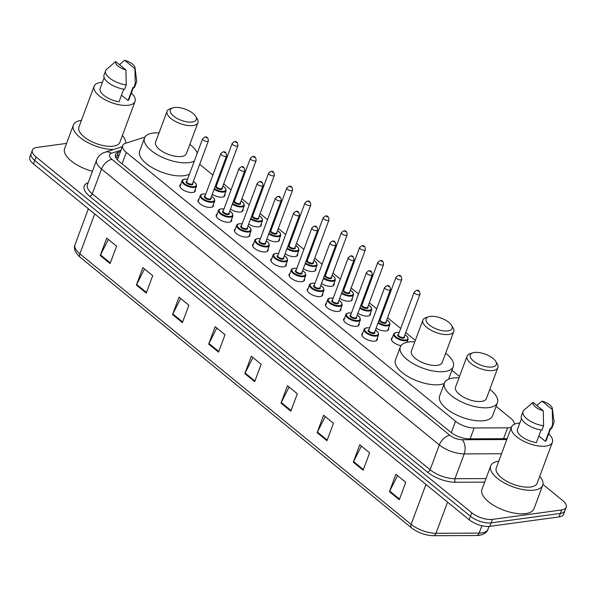 <?xml version="1.0" encoding="UTF-8"?>
<svg xmlns="http://www.w3.org/2000/svg" width="596" height="596" viewBox="0 0 596 596"><rect width="100%" height="100%" fill="white"/><g stroke="black" fill="none" stroke-linecap="round" stroke-linejoin="round"><path stroke-width="0.89" d="M377.238 338.379A8.217 3.516 -159.6 0 1 377.29 339.705A8.217 3.516 -159.6 0 1 374.847 341.135A8.217 3.516 -159.6 0 1 365.884 339.005A8.217 3.516 -159.6 0 1 361.884 333.976A8.217 3.516 -159.6 0 1 362.785 333.008M359.03 323.516A8.217 3.516 -159.6 0 1 359.083 324.842A8.217 3.516 -159.6 0 1 356.639 326.265A8.217 3.516 -159.6 0 1 347.677 324.135A8.217 3.516 -159.6 0 1 343.676 319.106A8.217 3.516 -159.6 0 1 344.585 318.145M340.823 308.646A8.217 3.516 -159.6 0 1 340.882 309.972A8.217 3.516 -159.6 0 1 338.431 311.403A8.217 3.516 -159.6 0 1 329.476 309.264A8.217 3.516 -159.6 0 1 325.468 304.243A8.217 3.516 -159.6 0 1 326.377 303.275M322.622 293.776A8.217 3.516 -159.6 0 1 322.674 295.102A8.217 3.516 -159.6 0 1 320.231 296.532A8.217 3.516 -159.6 0 1 311.268 294.402A8.217 3.516 -159.6 0 1 307.268 289.373A8.217 3.516 -159.6 0 1 308.169 288.404M304.414 278.913A8.217 3.516 -159.6 0 1 304.467 280.239A8.217 3.516 -159.6 0 1 302.023 281.662A8.217 3.516 -159.6 0 1 293.061 279.531A8.217 3.516 -159.6 0 1 289.06 274.503A8.217 3.516 -159.6 0 1 289.969 273.542M286.207 264.043A8.217 3.516 -159.6 0 1 286.266 265.369A8.217 3.516 -159.6 0 1 283.815 266.799A8.217 3.516 -159.6 0 1 274.86 264.661A8.217 3.516 -159.6 0 1 270.852 259.64A8.217 3.516 -159.6 0 1 271.761 258.671M268.006 249.18A8.217 3.516 -159.6 0 1 268.058 250.499A8.217 3.516 -159.6 0 1 265.615 251.929A8.217 3.516 -159.6 0 1 256.652 249.799A8.217 3.516 -159.6 0 1 252.652 244.77A8.217 3.516 -159.6 0 1 253.553 243.801M249.799 234.31A8.217 3.516 -159.6 0 1 249.851 235.636A8.217 3.516 -159.6 0 1 247.407 237.059A8.217 3.516 -159.6 0 1 238.445 234.928A8.217 3.516 -159.6 0 1 234.444 229.9A8.217 3.516 -159.6 0 1 235.353 228.939M231.591 219.44A8.217 3.516 -159.6 0 1 231.65 220.766A8.217 3.516 -159.6 0 1 229.199 222.196A8.217 3.516 -159.6 0 1 220.244 220.058A8.217 3.516 -159.6 0 1 216.236 215.037A8.217 3.516 -159.6 0 1 217.145 214.068M213.39 204.577A8.217 3.516 -159.6 0 1 213.442 205.896A8.217 3.516 -159.6 0 1 210.999 207.326A8.217 3.516 -159.6 0 1 202.037 205.195A8.217 3.516 -159.6 0 1 198.036 200.167A8.217 3.516 -159.6 0 1 198.937 199.198M195.183 189.707A8.217 3.516 -159.6 0 1 195.242 191.033A8.217 3.516 -159.6 0 1 192.791 192.456A8.217 3.516 -159.6 0 1 183.829 190.325A8.217 3.516 -159.6 0 1 179.828 185.296A8.217 3.516 -159.6 0 1 180.737 184.335M388.599 328.158A8.217 3.516 -159.6 0 1 388.652 329.484A8.217 3.516 -159.6 0 1 386.201 330.914A8.217 3.516 -159.6 0 1 376.128 328.098M370.392 313.295A8.217 3.516 -159.6 0 1 370.444 314.613A8.217 3.516 -159.6 0 1 368 316.044A8.217 3.516 -159.6 0 1 357.92 313.235M352.184 298.425A8.217 3.516 -159.6 0 1 352.243 299.751A8.217 3.516 -159.6 0 1 349.792 301.174A8.217 3.516 -159.6 0 1 339.713 298.365M333.983 283.554A8.217 3.516 -159.6 0 1 334.036 284.881A8.217 3.516 -159.6 0 1 331.592 286.311A8.217 3.516 -159.6 0 1 321.512 283.495M401.011 345.635A8.217 3.516 -159.6 0 1 391.445 338.617A8.217 3.516 -159.6 0 1 392.354 337.656M315.776 268.692A8.217 3.516 -159.6 0 1 315.828 270.01A8.217 3.516 -159.6 0 1 313.384 271.441A8.217 3.516 -159.6 0 1 303.304 268.632M297.568 253.821A8.217 3.516 -159.6 0 1 297.627 255.148A8.217 3.516 -159.6 0 1 295.176 256.578A8.217 3.516 -159.6 0 1 285.097 253.762M279.368 238.951A8.217 3.516 -159.6 0 1 279.42 240.277A8.217 3.516 -159.6 0 1 276.976 241.708A8.217 3.516 -159.6 0 1 266.896 238.892M261.16 224.089A8.217 3.516 -159.6 0 1 261.212 225.407A8.217 3.516 -159.6 0 1 258.768 226.838A8.217 3.516 -159.6 0 1 248.688 224.029M242.952 209.218A8.217 3.516 -159.6 0 1 243.012 210.544A8.217 3.516 -159.6 0 1 240.56 211.975A8.217 3.516 -159.6 0 1 230.481 209.159M224.752 194.348A8.217 3.516 -159.6 0 1 224.804 195.674A8.217 3.516 -159.6 0 1 222.36 197.105A8.217 3.516 -159.6 0 1 212.28 194.289M144.984 137.08L125.54 143.278A15.414 6.586 20.4 0 0 122.679 145.58A15.414 6.586 20.4 0 0 126.322 152.427L455.515 421.26A15.414 6.586 20.4 0 0 474.155 427.973L507.606 427.831A15.414 6.586 20.4 0 0 509.632 427.697A15.414 6.586 20.4 0 0 511.361 427.317M122.679 145.58L117.539 159.609A15.414 12.233 72.3 0 0 117.039 159.437M514.4 424.218A15.414 6.586 20.4 0 0 510.586 418.176L496.095 406.338M459.516 376.463L451.932 370.272M415.352 340.398L405.757 332.568M400.713 328.448L387.556 317.698M382.505 313.578L381.753 312.96M376.709 308.84L369.349 302.828M364.305 298.708L363.553 298.097M358.501 293.977L351.141 287.965M346.097 283.845L345.345 283.227M340.301 279.107L332.94 273.095M327.889 268.975L327.137 268.356M322.093 264.237L314.733 258.224M309.689 254.105L308.937 253.494M303.885 249.374L296.525 243.362M291.481 239.242L290.729 238.624M285.685 234.504L278.325 228.492M273.273 224.372L272.521 223.761M267.477 219.633L260.117 213.621M255.073 209.501L254.321 208.891M249.27 204.771L241.909 198.759M236.865 194.639L236.113 194.02M231.069 189.9L223.709 183.888M218.657 179.769L217.905 179.158M212.861 175.03L199.705 164.287M542.949 484.414L562.557 500.424A15.414 6.586 -159.6 0 1 566.2 507.27A15.414 6.586 -159.6 0 1 561.611 509.952L492.438 519.377A15.414 6.586 -159.6 0 1 471.771 512.798L36.028 156.942A15.414 6.586 -159.6 0 1 32.393 150.103A15.414 6.586 -159.6 0 1 36.982 147.421L66.558 143.39M566.2 507.27L563.607 514.236A15.414 6.586 -159.6 0 1 559.018 516.918L489.852 526.342L491.141 522.863A15.414 6.586 -159.6 0 1 470.475 516.285L34.732 160.428A15.414 6.586 -159.6 0 1 31.096 153.582A15.414 6.586 -159.6 0 0 34.732 160.428L470.475 516.285A15.414 6.586 -159.6 0 0 491.141 522.863L560.315 513.432L491.141 522.863L492.438 519.377M564.904 510.757A15.414 6.586 -159.6 0 1 560.315 513.432A15.414 6.586 -159.6 0 0 564.904 510.757M120.459 151.563L118.299 152.248A15.414 6.586 20.4 0 0 115.43 154.55A15.414 6.586 20.4 0 0 119.073 161.397L450.591 432.137A15.414 6.586 20.4 0 0 469.231 438.85L507.136 438.686M115.371 156.51A15.414 6.586 -159.6 0 1 117.002 155.735L119.163 155.042M489.852 526.342A15.414 6.586 -159.6 0 1 469.186 519.772L33.443 163.915A15.414 6.586 -159.6 0 1 29.8 157.068L32.393 150.103M172.542 314.569L179.016 297.158L188.872 305.204L182.398 322.622L172.542 314.569A4.112 2.317 129.2 0 1 172.81 313.958L182.637 321.982M136.395 285.052L142.869 267.634L152.725 275.687L146.251 293.098L136.395 285.052A4.112 2.317 129.2 0 1 136.663 284.441L146.489 292.465M100.24 255.528L106.721 238.117L116.578 246.163L110.104 263.581L100.24 255.528A4.112 2.317 129.2 0 1 100.515 254.917L110.342 262.94M280.984 403.134L287.458 385.716L297.315 393.77L290.841 411.18L280.984 403.134A4.112 2.317 129.2 0 1 281.252 402.523L291.079 410.547M317.132 432.651L323.606 415.241L333.462 423.287L326.988 440.705L317.132 432.651A4.112 2.317 129.2 0 1 317.4 432.04L327.226 440.064M353.279 462.176L359.753 444.758L369.609 452.811L363.135 470.222L353.279 462.176A4.112 2.317 129.2 0 1 353.547 461.565L363.374 469.588M389.426 491.693L395.9 474.274L405.757 482.328L399.283 499.746L389.426 491.693A4.112 2.317 129.2 0 1 389.695 491.082L399.521 499.105M208.689 344.093L215.163 326.675L225.02 334.728L218.546 352.139L208.689 344.093A4.112 2.317 129.2 0 1 208.958 343.482L218.784 351.506M244.837 373.61L251.311 356.199L261.167 364.245L254.693 381.663L244.837 373.61A4.112 2.317 129.2 0 1 245.105 372.999L254.932 381.023M252.95 357.54L245.105 372.999M216.802 328.016L208.958 343.482M397.547 475.623L389.695 491.082M361.399 446.099L353.547 461.565M325.252 416.582L317.4 432.04M289.105 387.057L281.252 402.523M108.36 239.458L100.515 254.917M144.508 268.975L136.663 284.441M180.655 298.499L172.81 313.958M539.73 476.346A27.744 11.86 -159.6 0 1 542.718 485.263A27.744 11.86 -159.6 0 1 534.456 490.083A27.744 11.86 -159.6 0 1 504.216 482.879A27.744 11.86 -159.6 0 1 490.702 465.916A27.744 11.86 -159.6 0 1 498.792 461.118M542.718 485.263L533.971 508.768A27.744 11.86 -159.6 0 1 525.709 513.596A27.744 11.86 -159.6 0 1 495.47 506.391A27.744 11.86 -159.6 0 1 481.963 489.428L490.702 465.916M548.685 433.843A21.836 9.335 -159.6 0 1 552.395 442.277A21.836 9.335 -159.6 0 1 545.899 446.069A21.836 9.335 -159.6 0 1 522.096 440.399A21.836 9.335 -159.6 0 1 511.465 427.049A21.836 9.335 -159.6 0 1 517.961 423.257A21.836 9.335 -159.6 0 1 519.787 423.093M552.395 442.277L537.175 483.2A21.836 9.335 -159.6 0 1 530.678 486.992A21.836 9.335 -159.6 0 1 506.876 481.33A21.836 9.335 -159.6 0 1 496.245 467.979L511.465 427.049M541.079 429.992L536.385 442.597A15.414 6.586 -159.6 0 1 517.484 429.291L521.485 418.519M543.247 410.733A10.274 4.388 -159.6 0 1 532.98 402.352L543.247 410.733L543.582 425.767A16.442 7.025 -159.6 0 1 522.997 411.516A16.442 7.025 -159.6 0 1 523.899 410.219L532.98 402.352M543.582 425.767L541.965 430.118A16.442 7.025 -159.6 0 1 521.373 415.866L522.997 411.516M552.35 408.521A10.274 4.388 -159.6 0 1 552.254 409.504L541.987 401.123A10.274 4.388 -159.6 0 1 552.35 408.521L553.982 421.402A16.442 7.025 -159.6 0 1 553.818 422.981A16.442 7.025 -159.6 0 1 552.589 424.538L550.972 428.889L550.25 428.308L545.392 441.368L538.836 436.011M550.63 428.613L546.376 440.034A15.414 6.586 -159.6 0 1 545.392 441.368M536.817 405.481L541.987 401.123M552.254 409.504L552.589 424.538M553.818 422.981L552.201 427.332A16.442 7.025 -159.6 0 1 550.972 428.889M474.409 352.489A13.872 5.93 -159.6 0 1 495.716 361.37A13.872 5.93 -159.6 0 1 492.154 366.987A13.872 5.93 -159.6 0 1 474.394 361.712A13.872 5.93 -159.6 0 1 472.799 352.847A13.872 5.93 -159.6 0 1 474.409 352.489M495.716 361.37L497.206 363.851A16.442 7.025 -159.6 0 1 497.876 367.643A16.442 7.025 -159.6 0 1 492.981 370.503A16.442 7.025 -159.6 0 1 475.064 366.235A16.442 7.025 -159.6 0 1 467.055 356.185A16.442 7.025 -159.6 0 1 470.043 353.748L472.799 352.847M467.055 356.185L455.56 387.095A16.442 7.025 20.4 0 0 463.569 397.152A16.442 7.025 20.4 0 0 481.486 401.413A16.442 7.025 20.4 0 0 486.381 398.56L497.876 367.643M489.808 389.352A28.258 12.076 -159.6 0 1 497.459 402.68A28.258 12.076 -159.6 0 1 489.048 407.589A28.258 12.076 -159.6 0 1 458.242 400.251A28.258 12.076 -159.6 0 1 444.482 382.975A28.258 12.076 -159.6 0 1 452.9 378.065A28.258 12.076 -159.6 0 1 458.987 377.886M497.459 402.68L492.601 415.74A28.258 12.076 -159.6 0 1 484.19 420.649A28.258 12.076 -159.6 0 1 453.385 413.319A28.258 12.076 -159.6 0 1 439.625 396.042L444.482 382.975M430.238 316.424A13.872 5.93 -159.6 0 1 451.545 325.304A13.872 5.93 -159.6 0 1 447.983 330.914A13.872 5.93 -159.6 0 1 430.23 325.647A13.872 5.93 -159.6 0 1 428.628 316.781A13.872 5.93 -159.6 0 1 430.238 316.424M451.545 325.304L453.042 327.785A16.442 7.025 -159.6 0 1 453.712 331.577A16.442 7.025 -159.6 0 1 448.818 334.43A16.442 7.025 -159.6 0 1 430.901 330.169A16.442 7.025 -159.6 0 1 422.892 320.112A16.442 7.025 -159.6 0 1 425.879 317.683L428.628 316.781M422.892 320.112L411.396 351.029A16.442 7.025 20.4 0 0 419.405 361.079A16.442 7.025 20.4 0 0 437.322 365.348A16.442 7.025 20.4 0 0 442.217 362.487L453.712 331.577M445.644 353.286A28.258 12.076 -159.6 0 1 453.295 366.607A28.258 12.076 -159.6 0 1 444.877 371.517A28.258 12.076 -159.6 0 1 414.078 364.186A28.258 12.076 -159.6 0 1 400.318 346.909A28.258 12.076 -159.6 0 1 408.729 342A28.258 12.076 -159.6 0 1 414.823 341.821M444.296 383.481A28.258 12.076 -159.6 0 1 440.019 384.584A28.258 12.076 -159.6 0 1 409.221 377.246A28.258 12.076 -159.6 0 1 395.461 359.969L400.318 346.909M174.449 107.526A13.872 5.93 -159.6 0 1 195.756 116.406A13.872 5.93 -159.6 0 1 192.188 122.016A13.872 5.93 -159.6 0 1 174.434 116.749A13.872 5.93 -159.6 0 1 172.84 107.883A13.872 5.93 -159.6 0 1 174.449 107.526M195.756 116.406L197.246 118.887A16.442 7.025 -159.6 0 1 197.917 122.679A16.442 7.025 -159.6 0 1 193.022 125.532A16.442 7.025 -159.6 0 1 175.105 121.271A16.442 7.025 -159.6 0 1 167.096 111.214A16.442 7.025 -159.6 0 1 170.084 108.785L172.84 107.883M167.096 111.214L155.601 142.131A16.442 7.025 20.4 0 0 163.609 152.181A16.442 7.025 20.4 0 0 181.527 156.45A16.442 7.025 20.4 0 0 186.421 153.589L197.917 122.679M194.326 161.062A28.258 12.076 -159.6 0 1 189.088 162.619A28.258 12.076 -159.6 0 1 158.283 155.288A28.258 12.076 -159.6 0 1 144.523 138.011A28.258 12.076 -159.6 0 1 152.941 133.102A28.258 12.076 -159.6 0 1 159.028 132.923M189.848 144.388A28.258 12.076 -159.6 0 1 197.283 153.097M189.468 174.129A28.258 12.076 -159.6 0 1 184.231 175.686A28.258 12.076 -159.6 0 1 153.425 168.348A28.258 12.076 -159.6 0 1 139.665 151.071L144.523 138.011M122.389 135.516A27.744 11.86 -159.6 0 1 125.659 143.241M131.344 93.013A21.836 9.335 -159.6 0 1 135.054 101.447A21.836 9.335 -159.6 0 1 128.557 105.239A21.836 9.335 -159.6 0 1 104.754 99.577A21.836 9.335 -159.6 0 1 94.123 86.226A21.836 9.335 -159.6 0 1 100.62 82.427A21.836 9.335 -159.6 0 1 102.445 82.263M135.054 101.447L119.833 142.369A21.836 9.335 -159.6 0 1 113.337 146.169A21.836 9.335 -159.6 0 1 89.534 140.5A21.836 9.335 -159.6 0 1 78.903 127.149L94.123 86.226M123.737 89.162L119.051 101.767A15.414 6.586 -159.6 0 1 100.143 88.461L104.144 77.689M125.905 69.903A10.274 4.388 -159.6 0 1 115.639 61.522L125.905 69.903L126.24 84.937A16.442 7.025 -159.6 0 1 105.656 70.686A16.442 7.025 -159.6 0 1 106.557 69.389L115.639 61.522M126.24 84.937L124.624 89.288A16.442 7.025 -159.6 0 1 104.039 75.044L105.656 70.686M135.009 67.698A10.274 4.388 -159.6 0 1 134.912 68.674L124.646 60.293A10.274 4.388 -159.6 0 1 135.009 67.698L136.64 80.572A16.442 7.025 -159.6 0 1 136.477 82.151A16.442 7.025 -159.6 0 1 135.247 83.708L133.631 88.066L132.915 87.478L128.058 100.538L121.495 95.181M133.288 87.783L129.034 99.204A15.414 6.586 -159.6 0 1 128.058 100.538M113.493 149.492A27.744 11.86 -159.6 0 1 84.915 140.917A27.744 11.86 -159.6 0 1 73.36 125.093A27.744 11.86 -159.6 0 1 81.451 120.295M92.44 171.275A27.744 11.86 -159.6 0 1 64.621 148.598L73.36 125.093M119.476 64.651L124.646 60.293M134.912 68.674L135.247 83.708M136.477 82.151L134.86 86.502A16.442 7.025 -159.6 0 1 133.631 88.066M503.568 438.701L507.606 427.831M470.11 438.842L474.155 427.973M451.269 432.666L455.515 421.26M122.076 163.848L126.322 152.427M484.675 482.127L455.463 482.246A23.125 9.879 -159.6 0 1 427.503 472.181L89.668 196.285A23.125 9.879 -159.6 0 1 88.201 182.674M471.771 512.798L469.186 519.772M561.611 509.952L559.018 516.918M36.028 156.942L33.443 163.915M501.541 453.727L464.195 453.891L454.964 478.707L485.993 478.573M120.951 150.229L111.437 153.261A10.274 4.388 20.4 0 0 111.959 159.356L449.786 435.251A10.274 4.388 20.4 0 0 462.213 439.729A10.274 6.146 89.8 0 1 464.195 453.891A20.555 8.784 -159.6 0 1 439.341 444.944L430.111 469.76A20.555 8.784 20.4 0 0 454.964 478.707A2.57 1.535 -90.2 0 0 455.463 482.246M449.786 435.251A10.274 5.796 129.2 0 0 439.341 444.944L101.514 169.048L92.283 193.864L430.111 469.76A2.57 1.453 -50.8 0 1 427.503 472.181M111.959 159.356A10.274 5.796 129.2 0 0 101.514 169.048A20.555 8.784 -159.6 0 1 96.656 159.922L87.426 184.738A20.555 8.784 20.4 0 0 92.283 193.864A2.57 1.453 -50.8 0 1 89.668 196.285M462.213 439.729L506.816 439.535M122.262 146.698L105.075 152.181A10.274 8.158 72.3 0 1 111.437 153.261M117.002 155.735L118.299 152.248M425.961 484.466L411.128 524.346A5.141 2.898 129.2 0 0 411.478 527.832L80.237 257.316A5.141 2.898 -50.8 0 1 79.879 253.829L411.128 524.346A20.555 8.784 20.4 0 0 435.981 533.293L479.139 533.115A20.555 8.784 20.4 0 0 481.844 532.936A20.555 8.784 20.4 0 0 487.96 529.36L489.048 526.432M487.96 529.36C487.126 532.37 484.228 534.359 479.251 535.342L476.554 535.521A5.141 3.069 89.8 0 0 479.139 533.115L481.881 525.739M80.237 257.316C75.163 252.756 73.427 248.554 75.029 244.703A20.555 8.784 20.4 0 0 79.879 253.829L94.712 213.949M447.574 502.123L435.981 533.293A5.141 3.069 89.8 0 1 433.389 535.707C425.335 535.417 418.034 532.794 411.478 527.832M407.075 342.29L408.156 339.385A7.711 3.293 -159.6 0 1 405.861 340.726A7.711 3.293 -159.6 0 1 397.465 338.722A7.711 3.293 -159.6 0 1 393.71 334.013L396.265 332.434L399.193 332.531M399.171 332.583A7.197 3.077 20.4 0 0 396.496 332.501A7.197 3.077 20.4 0 0 396.049 336.949A7.197 3.077 20.4 0 0 405.697 340.018A7.197 3.077 20.4 0 0 404.952 334.736M404.259 336.591A3.598 1.535 -159.6 0 1 403.395 338.141A3.598 1.535 -159.6 0 1 398.731 336.733A3.598 1.535 -159.6 0 1 398.478 334.445M414.235 292.085L398.366 334.751A3.084 1.319 20.4 0 0 399.871 336.636A3.084 1.319 20.4 0 0 403.231 337.433A3.084 1.319 20.4 0 0 404.148 336.904L420.016 294.23A3.084 1.319 -159.6 0 1 419.1 294.767A3.084 1.319 -159.6 0 1 415.74 293.97A3.084 1.319 -159.6 0 1 414.235 292.085L416.448 290.341C418.548 289.753 419.74 291.049 420.016 294.23M417.602 290.714L418.265 291.25L417.602 290.714M387.743 330.452L389.948 324.515A7.711 3.293 -159.6 0 1 387.653 325.856A7.711 3.293 -159.6 0 1 377.998 323.069M378.251 322.391A7.197 3.077 20.4 0 0 387.489 325.148A7.197 3.077 20.4 0 0 386.744 319.866M386.052 321.728A3.598 1.535 -159.6 0 1 385.187 323.27A3.598 1.535 -159.6 0 1 380.524 321.862A3.598 1.535 -159.6 0 1 380.278 319.575M396.027 277.215L380.159 319.881A3.084 1.319 20.4 0 0 381.663 321.765A3.084 1.319 20.4 0 0 385.023 322.57A3.084 1.319 20.4 0 0 385.94 322.034L401.808 279.368A3.084 1.319 -159.6 0 1 400.892 279.904A3.084 1.319 -159.6 0 1 397.532 279.099A3.084 1.319 -159.6 0 1 396.027 277.215L398.247 275.479C400.348 274.89 401.533 276.186 401.808 279.368M399.402 275.844L400.058 276.38L399.402 275.844M380.971 317.713A7.197 3.077 20.4 0 0 380.032 317.608M369.542 315.582L371.748 309.652A7.711 3.293 -159.6 0 1 369.453 310.985A7.711 3.293 -159.6 0 1 359.79 308.207M360.044 307.529A7.197 3.077 20.4 0 0 369.282 310.285A7.197 3.077 20.4 0 0 368.544 304.996M367.851 306.858A3.598 1.535 -159.6 0 1 366.987 308.408A3.598 1.535 -159.6 0 1 362.323 306.992A3.598 1.535 -159.6 0 1 362.07 304.712M377.827 262.352L361.958 305.018A3.084 1.319 20.4 0 0 363.456 306.903A3.084 1.319 20.4 0 0 366.816 307.7A3.084 1.319 20.4 0 0 367.732 307.163L383.6 264.497A3.084 1.319 -159.6 0 1 382.684 265.034A3.084 1.319 -159.6 0 1 379.324 264.237A3.084 1.319 -159.6 0 1 377.827 262.352L380.039 260.608C382.14 260.02 383.332 261.316 383.6 264.497M381.194 260.981L381.85 261.517L381.194 260.981M362.763 302.85A7.197 3.077 20.4 0 0 361.824 302.738M351.335 300.719L353.54 294.782A7.711 3.293 -159.6 0 1 351.245 296.123A7.711 3.293 -159.6 0 1 341.582 293.336M341.836 292.658A7.197 3.077 20.4 0 0 351.081 295.415A7.197 3.077 20.4 0 0 350.336 290.133M349.643 291.988A3.598 1.535 -159.6 0 1 348.779 293.537A3.598 1.535 -159.6 0 1 344.115 292.129A3.598 1.535 -159.6 0 1 343.862 289.842M359.619 247.482L343.75 290.148A3.084 1.319 20.4 0 0 345.255 292.033A3.084 1.319 20.4 0 0 348.615 292.837A3.084 1.319 20.4 0 0 349.532 292.301L365.4 249.627A3.084 1.319 -159.6 0 1 364.484 250.164A3.084 1.319 -159.6 0 1 361.124 249.366A3.084 1.319 -159.6 0 1 359.619 247.482L361.832 245.738C363.933 245.15 365.125 246.446 365.4 249.627M362.986 246.111L363.649 246.647L362.986 246.111M344.555 287.98A7.197 3.077 20.4 0 0 343.616 287.868M333.127 285.849L335.332 279.911A7.711 3.293 -159.6 0 1 333.037 281.252A7.711 3.293 -159.6 0 1 323.382 278.474M323.635 277.788A7.197 3.077 20.4 0 0 332.873 280.545A7.197 3.077 20.4 0 0 332.128 275.263M331.436 277.125A3.598 1.535 -159.6 0 1 330.571 278.667A3.598 1.535 -159.6 0 1 325.908 277.259A3.598 1.535 -159.6 0 1 325.662 274.972M341.411 232.611L325.543 275.277A3.084 1.319 20.4 0 0 327.048 277.162A3.084 1.319 20.4 0 0 330.407 277.967A3.084 1.319 20.4 0 0 331.324 277.431L347.192 234.764A3.084 1.319 -159.6 0 1 346.276 235.301A3.084 1.319 -159.6 0 1 342.916 234.496A3.084 1.319 -159.6 0 1 341.411 232.611L343.631 230.875C345.732 230.287 346.917 231.583 347.192 234.764M344.786 231.241L345.442 231.777L344.786 231.241M326.355 273.11A7.197 3.077 20.4 0 0 325.416 273.005M314.926 270.979L317.132 265.049A7.711 3.293 -159.6 0 1 314.837 266.382A7.711 3.293 -159.6 0 1 305.174 263.603M305.428 262.925A7.197 3.077 20.4 0 0 314.666 265.682A7.197 3.077 20.4 0 0 313.928 260.392M313.235 262.255A3.598 1.535 -159.6 0 1 312.371 263.805A3.598 1.535 -159.6 0 1 307.707 262.389A3.598 1.535 -159.6 0 1 307.454 260.109M323.211 217.749L307.342 260.415A3.084 1.319 20.4 0 0 308.84 262.3A3.084 1.319 20.4 0 0 312.2 263.097A3.084 1.319 20.4 0 0 313.116 262.56L328.985 219.894A3.084 1.319 -159.6 0 1 328.068 220.431A3.084 1.319 -159.6 0 1 324.708 219.633A3.084 1.319 -159.6 0 1 323.211 217.749L325.423 216.005C327.524 215.417 328.716 216.713 328.985 219.894M326.578 216.378L327.234 216.914L326.578 216.378M308.147 258.247A7.197 3.077 20.4 0 0 307.208 258.135M296.719 256.116L298.924 250.178A7.711 3.293 -159.6 0 1 296.629 251.519A7.711 3.293 -159.6 0 1 286.967 248.733M287.22 248.055A7.197 3.077 20.4 0 0 296.465 250.812A7.197 3.077 20.4 0 0 295.72 245.53M295.027 247.385A3.598 1.535 -159.6 0 1 294.163 248.934A3.598 1.535 -159.6 0 1 289.5 247.526A3.598 1.535 -159.6 0 1 289.246 245.239M305.003 202.878L289.135 245.545A3.084 1.319 20.4 0 0 290.639 247.429A3.084 1.319 20.4 0 0 293.999 248.234A3.084 1.319 20.4 0 0 294.916 247.698L310.784 205.024A3.084 1.319 -159.6 0 1 309.868 205.56A3.084 1.319 -159.6 0 1 306.508 204.763A3.084 1.319 -159.6 0 1 305.003 202.878L307.216 201.135C309.317 200.547 310.509 201.843 310.784 205.024M308.378 201.508L309.033 202.044L308.378 201.508M289.939 243.377A7.197 3.077 20.4 0 0 289 243.265M278.511 241.246L280.716 235.308A7.711 3.293 -159.6 0 1 278.429 236.649A7.711 3.293 -159.6 0 1 268.766 233.87M269.019 233.185A7.197 3.077 20.4 0 0 278.257 235.949A7.197 3.077 20.4 0 0 277.512 230.659M276.82 232.522A3.598 1.535 -159.6 0 1 275.955 234.064A3.598 1.535 -159.6 0 1 271.292 232.656A3.598 1.535 -159.6 0 1 271.046 230.369M286.795 188.008L270.927 230.682A3.084 1.319 20.4 0 0 272.432 232.567A3.084 1.319 20.4 0 0 275.792 233.364A3.084 1.319 20.4 0 0 276.708 232.827L292.576 190.161A3.084 1.319 -159.6 0 1 291.66 190.698A3.084 1.319 -159.6 0 1 288.3 189.893A3.084 1.319 -159.6 0 1 286.795 188.008L289.015 186.272C291.116 185.684 292.301 186.98 292.576 190.161M290.17 186.637L290.826 187.174L290.17 186.637M271.739 228.514A7.197 3.077 20.4 0 0 270.8 228.402M260.31 226.376L262.516 220.445A7.711 3.293 -159.6 0 1 260.221 221.779A7.711 3.293 -159.6 0 1 250.558 219M250.812 218.322A7.197 3.077 20.4 0 0 260.05 221.079A7.197 3.077 20.4 0 0 259.312 215.789M258.619 217.652A3.598 1.535 -159.6 0 1 257.755 219.201A3.598 1.535 -159.6 0 1 253.091 217.786A3.598 1.535 -159.6 0 1 252.838 215.506M268.595 173.145L252.726 215.812A3.084 1.319 20.4 0 0 254.224 217.696A3.084 1.319 20.4 0 0 257.584 218.494A3.084 1.319 20.4 0 0 258.508 217.957L274.369 175.291A3.084 1.319 -159.6 0 1 273.452 175.827A3.084 1.319 -159.6 0 1 270.092 175.03A3.084 1.319 -159.6 0 1 268.595 173.145L270.808 171.402C272.908 170.814 274.1 172.11 274.369 175.291M271.962 171.775L272.618 172.311L271.962 171.775M253.531 213.644A7.197 3.077 20.4 0 0 252.592 213.532M242.103 211.513L244.308 205.575A7.711 3.293 -159.6 0 1 242.013 206.916A7.711 3.293 -159.6 0 1 232.351 204.13M232.604 203.452A7.197 3.077 20.4 0 0 241.849 206.209A7.197 3.077 20.4 0 0 241.104 200.927M240.411 202.789A3.598 1.535 -159.6 0 1 239.547 204.331A3.598 1.535 -159.6 0 1 234.884 202.923A3.598 1.535 -159.6 0 1 234.63 200.636M250.387 158.275L234.519 200.941A3.084 1.319 20.4 0 0 236.023 202.826A3.084 1.319 20.4 0 0 239.383 203.631A3.084 1.319 20.4 0 0 240.3 203.094L256.168 160.421A3.084 1.319 -159.6 0 1 255.252 160.957A3.084 1.319 -159.6 0 1 251.892 160.16A3.084 1.319 -159.6 0 1 250.387 158.275L252.6 156.532C254.708 155.943 255.893 157.24 256.168 160.421M253.762 156.904L254.417 157.441L253.762 156.904M235.323 198.773A7.197 3.077 20.4 0 0 234.384 198.662M223.895 196.643L226.107 190.705A7.711 3.293 -159.6 0 1 223.813 192.046A7.711 3.293 -159.6 0 1 214.15 189.267M214.404 188.582A7.197 3.077 20.4 0 0 223.642 191.346A7.197 3.077 20.4 0 0 222.897 186.056M222.211 187.919A3.598 1.535 -159.6 0 1 221.34 189.461A3.598 1.535 -159.6 0 1 216.676 188.053A3.598 1.535 -159.6 0 1 216.43 185.766M232.179 143.405L216.311 186.079A3.084 1.319 20.4 0 0 217.816 187.964A3.084 1.319 20.4 0 0 221.176 188.761A3.084 1.319 20.4 0 0 222.092 188.224L237.96 145.558A3.084 1.319 -159.6 0 1 237.044 146.094A3.084 1.319 -159.6 0 1 233.684 145.29A3.084 1.319 -159.6 0 1 232.179 143.405L234.399 141.669C236.5 141.081 237.685 142.377 237.96 145.558M235.554 142.034L236.21 142.571L235.554 142.034M217.123 183.911A7.197 3.077 20.4 0 0 216.184 183.799M375.405 330.035L378.087 332.374L378.594 334.736A7.711 3.293 -159.6 0 1 376.3 336.077A7.711 3.293 -159.6 0 1 367.896 334.08A7.711 3.293 -159.6 0 1 364.141 329.365L361.936 335.302M369.609 327.942A7.197 3.077 20.4 0 0 366.927 327.86A7.197 3.077 20.4 0 0 366.488 332.307A7.197 3.077 20.4 0 0 376.128 335.377A7.197 3.077 20.4 0 0 375.383 330.087M374.698 331.95A3.598 1.535 -159.6 0 1 373.826 333.499A3.598 1.535 -159.6 0 1 369.162 332.084A3.598 1.535 -159.6 0 1 368.917 329.804M368.805 330.11A3.084 1.319 20.4 0 0 370.302 331.994A3.084 1.319 20.4 0 0 373.662 332.791A3.084 1.319 20.4 0 0 374.579 332.255L390.447 289.589A3.084 1.319 -159.6 0 1 389.531 290.125A3.084 1.319 -159.6 0 1 386.171 289.321A3.084 1.319 -159.6 0 1 384.666 287.436L368.805 330.11M388.696 286.601L388.041 286.065L388.696 286.601M357.205 315.165L359.88 317.504L360.386 319.873A7.711 3.293 -159.6 0 1 358.092 321.207A7.711 3.293 -159.6 0 1 349.688 319.21A7.711 3.293 -159.6 0 1 345.941 314.502L343.728 320.432M351.402 313.071A7.197 3.077 20.4 0 0 348.72 312.989A7.197 3.077 20.4 0 0 348.28 317.437A7.197 3.077 20.4 0 0 357.928 320.506A7.197 3.077 20.4 0 0 357.183 315.224M356.49 317.079A3.598 1.535 -159.6 0 1 355.626 318.629A3.598 1.535 -159.6 0 1 350.962 317.214A3.598 1.535 -159.6 0 1 350.709 314.934M350.597 315.239A3.084 1.319 20.4 0 0 352.094 317.124A3.084 1.319 20.4 0 0 355.454 317.921A3.084 1.319 20.4 0 0 356.378 317.385L372.247 274.719A3.084 1.319 -159.6 0 1 371.323 275.255A3.084 1.319 -159.6 0 1 367.963 274.458A3.084 1.319 -159.6 0 1 366.465 272.573L350.597 315.239M370.488 271.739L369.833 271.202L370.488 271.739M338.997 300.295L341.672 302.641L342.178 305.003A7.711 3.293 -159.6 0 1 339.884 306.344A7.711 3.293 -159.6 0 1 331.488 304.34A7.711 3.293 -159.6 0 1 327.733 299.632L325.528 305.569M333.194 298.201A7.197 3.077 20.4 0 0 330.519 298.127A7.197 3.077 20.4 0 0 330.072 302.567A7.197 3.077 20.4 0 0 339.72 305.636A7.197 3.077 20.4 0 0 338.975 300.354M338.282 302.217A3.598 1.535 -159.6 0 1 337.418 303.759A3.598 1.535 -159.6 0 1 332.754 302.351A3.598 1.535 -159.6 0 1 332.508 300.064M332.389 300.369A3.084 1.319 20.4 0 0 333.894 302.254A3.084 1.319 20.4 0 0 337.254 303.059A3.084 1.319 20.4 0 0 338.17 302.522L354.039 259.856A3.084 1.319 -159.6 0 1 353.123 260.385A3.084 1.319 -159.6 0 1 349.763 259.588A3.084 1.319 -159.6 0 1 348.258 257.703L332.389 300.369M352.288 256.869L351.633 256.332L352.288 256.869M320.79 285.432L323.472 287.771L323.978 290.133A7.711 3.293 -159.6 0 1 321.684 291.474A7.711 3.293 -159.6 0 1 313.28 289.477A7.711 3.293 -159.6 0 1 309.525 284.761L307.32 290.699M314.993 283.338A7.197 3.077 20.4 0 0 312.311 283.256A7.197 3.077 20.4 0 0 311.872 287.704A7.197 3.077 20.4 0 0 321.512 290.774A7.197 3.077 20.4 0 0 320.767 285.484M320.082 287.346A3.598 1.535 -159.6 0 1 319.21 288.896A3.598 1.535 -159.6 0 1 314.546 287.481A3.598 1.535 -159.6 0 1 314.301 285.201M314.189 285.506A3.084 1.319 20.4 0 0 315.686 287.391A3.084 1.319 20.4 0 0 319.046 288.188A3.084 1.319 20.4 0 0 319.963 287.652L335.831 244.986A3.084 1.319 -159.6 0 1 334.915 245.522A3.084 1.319 -159.6 0 1 331.555 244.718A3.084 1.319 -159.6 0 1 330.057 242.833L314.189 285.506M334.08 241.998L333.425 241.462L334.08 241.998M302.589 270.562L305.264 272.901L305.77 275.27A7.711 3.293 -159.6 0 1 303.476 276.611A7.711 3.293 -159.6 0 1 295.072 274.607A7.711 3.293 -159.6 0 1 291.325 269.899L289.112 275.829M296.786 268.468A7.197 3.077 20.4 0 0 294.104 268.386A7.197 3.077 20.4 0 0 293.664 272.834A7.197 3.077 20.4 0 0 303.312 275.903A7.197 3.077 20.4 0 0 302.567 270.621M301.874 272.476A3.598 1.535 -159.6 0 1 301.01 274.026A3.598 1.535 -159.6 0 1 296.346 272.61A3.598 1.535 -159.6 0 1 296.093 270.331M295.981 270.636A3.084 1.319 20.4 0 0 297.478 272.521A3.084 1.319 20.4 0 0 300.838 273.318A3.084 1.319 20.4 0 0 301.762 272.789L317.631 230.116A3.084 1.319 -159.6 0 1 316.707 230.652A3.084 1.319 -159.6 0 1 313.347 229.855A3.084 1.319 -159.6 0 1 311.85 227.97L295.981 270.636M315.873 227.136L315.217 226.599L315.873 227.136M284.381 255.691L287.056 258.038L287.563 260.4A7.711 3.293 -159.6 0 1 285.268 261.741A7.711 3.293 -159.6 0 1 276.872 259.737A7.711 3.293 -159.6 0 1 273.117 255.028L270.912 260.966M278.578 253.598A7.197 3.077 20.4 0 0 275.903 253.524A7.197 3.077 20.4 0 0 275.456 257.964A7.197 3.077 20.4 0 0 285.104 261.033A7.197 3.077 20.4 0 0 284.359 255.751M283.666 257.614A3.598 1.535 -159.6 0 1 282.802 259.156A3.598 1.535 -159.6 0 1 278.138 257.748A3.598 1.535 -159.6 0 1 277.892 255.46M277.773 255.766A3.084 1.319 20.4 0 0 279.278 257.651A3.084 1.319 20.4 0 0 282.638 258.455A3.084 1.319 20.4 0 0 283.554 257.919L299.423 215.253A3.084 1.319 -159.6 0 1 298.507 215.789A3.084 1.319 -159.6 0 1 295.147 214.985A3.084 1.319 -159.6 0 1 293.642 213.1L277.773 255.766M297.672 212.265L297.017 211.729L297.672 212.265M266.174 240.829L268.856 243.168L269.362 245.53A7.711 3.293 -159.6 0 1 267.068 246.871A7.711 3.293 -159.6 0 1 258.664 244.874A7.711 3.293 -159.6 0 1 254.909 240.158L252.704 246.096M260.377 238.735A7.197 3.077 20.4 0 0 257.695 238.653A7.197 3.077 20.4 0 0 257.256 243.101A7.197 3.077 20.4 0 0 266.896 246.17A7.197 3.077 20.4 0 0 266.159 240.881M265.466 242.743A3.598 1.535 -159.6 0 1 264.594 244.293A3.598 1.535 -159.6 0 1 259.93 242.877A3.598 1.535 -159.6 0 1 259.685 240.598M259.573 240.903A3.084 1.319 20.4 0 0 261.07 242.788A3.084 1.319 20.4 0 0 264.43 243.585A3.084 1.319 20.4 0 0 265.347 243.049L281.215 200.383A3.084 1.319 -159.6 0 1 280.299 200.919A3.084 1.319 -159.6 0 1 276.939 200.114A3.084 1.319 -159.6 0 1 275.441 198.23L259.573 240.903M279.464 197.403L278.809 196.859L279.464 197.403M247.973 225.959L250.648 228.298L251.154 230.667A7.711 3.293 -159.6 0 1 248.86 232.008A7.711 3.293 -159.6 0 1 240.456 230.004A7.711 3.293 -159.6 0 1 236.709 225.295L234.496 231.226M242.17 223.865A7.197 3.077 20.4 0 0 239.495 223.783A7.197 3.077 20.4 0 0 239.048 228.231A7.197 3.077 20.4 0 0 248.696 231.3A7.197 3.077 20.4 0 0 247.951 226.018M247.258 227.873A3.598 1.535 -159.6 0 1 246.394 229.423A3.598 1.535 -159.6 0 1 241.73 228.015A3.598 1.535 -159.6 0 1 241.477 225.728M241.365 226.033A3.084 1.319 20.4 0 0 242.863 227.918A3.084 1.319 20.4 0 0 246.222 228.715A3.084 1.319 20.4 0 0 247.146 228.186L263.015 185.512A3.084 1.319 -159.6 0 1 262.091 186.049A3.084 1.319 -159.6 0 1 258.731 185.252A3.084 1.319 -159.6 0 1 257.234 183.367L241.365 226.033M261.264 182.532L260.601 181.996L261.264 182.532M229.765 211.088L232.44 213.435L232.947 215.797A7.711 3.293 -159.6 0 1 230.652 217.138A7.711 3.293 -159.6 0 1 222.256 215.134A7.711 3.293 -159.6 0 1 218.501 210.425L216.296 216.363M223.962 208.995A7.197 3.077 20.4 0 0 221.287 208.92A7.197 3.077 20.4 0 0 220.84 213.361A7.197 3.077 20.4 0 0 230.488 216.43A7.197 3.077 20.4 0 0 229.743 211.148M229.05 213.01A3.598 1.535 -159.6 0 1 228.186 214.553A3.598 1.535 -159.6 0 1 223.522 213.145A3.598 1.535 -159.6 0 1 223.276 210.857M223.157 211.163A3.084 1.319 20.4 0 0 224.662 213.048A3.084 1.319 20.4 0 0 228.022 213.852A3.084 1.319 20.4 0 0 228.939 213.316L244.807 170.65A3.084 1.319 -159.6 0 1 243.891 171.186A3.084 1.319 -159.6 0 1 240.531 170.381A3.084 1.319 -159.6 0 1 239.026 168.497L223.157 211.163M243.056 167.662L242.401 167.126L243.056 167.662M211.558 196.226L214.24 198.565L214.746 200.934A7.711 3.293 -159.6 0 1 212.452 202.268A7.711 3.293 -159.6 0 1 204.048 200.271A7.711 3.293 -159.6 0 1 200.293 195.555L198.088 201.493M205.762 194.132A7.197 3.077 20.4 0 0 203.08 194.05A7.197 3.077 20.4 0 0 202.64 198.498A7.197 3.077 20.4 0 0 212.28 201.567A7.197 3.077 20.4 0 0 211.543 196.278M210.85 198.14A3.598 1.535 -159.6 0 1 209.978 199.69A3.598 1.535 -159.6 0 1 205.315 198.274A3.598 1.535 -159.6 0 1 205.069 195.995M204.957 196.3A3.084 1.319 20.4 0 0 206.454 198.185A3.084 1.319 20.4 0 0 209.814 198.982A3.084 1.319 20.4 0 0 210.731 198.446L226.599 155.779A3.084 1.319 -159.6 0 1 225.683 156.316A3.084 1.319 -159.6 0 1 222.323 155.519A3.084 1.319 -159.6 0 1 220.825 153.634L204.957 196.3M224.848 152.799L224.193 152.263L224.848 152.799M193.357 181.355L196.032 183.695L196.538 186.064A7.711 3.293 -159.6 0 1 194.244 187.405A7.711 3.293 -159.6 0 1 185.84 185.401A7.711 3.293 -159.6 0 1 182.093 180.692L179.88 186.623M187.554 179.262A7.197 3.077 20.4 0 0 184.879 179.187A7.197 3.077 20.4 0 0 184.432 183.628A7.197 3.077 20.4 0 0 194.08 186.697A7.197 3.077 20.4 0 0 193.335 181.415M192.642 183.27A3.598 1.535 -159.6 0 1 191.778 184.82A3.598 1.535 -159.6 0 1 187.114 183.412A3.598 1.535 -159.6 0 1 186.861 181.124M186.749 181.43A3.084 1.319 20.4 0 0 188.247 183.315A3.084 1.319 20.4 0 0 191.607 184.119A3.084 1.319 20.4 0 0 192.53 183.583L208.399 140.909A3.084 1.319 -159.6 0 1 207.475 141.446A3.084 1.319 -159.6 0 1 204.115 140.649A3.084 1.319 -159.6 0 1 202.618 138.764L186.749 181.43M206.648 137.929L205.985 137.393L206.648 137.929M118.462 156.927L115.862 157.754M105.075 152.181C101.052 153.477 98.243 156.055 96.656 159.922M476.554 535.521L433.389 535.707M75.029 244.703L88.387 208.786M453.295 366.607L448.624 379.168M393.71 334.013L391.505 339.944M408.156 339.385L407.649 337.016L404.975 334.676M389.948 324.515L389.449 322.153L386.767 319.806M380.986 317.661L380.054 317.541M371.748 309.652L371.241 307.283L368.559 304.943M362.785 302.79L361.846 302.671M353.54 294.782L353.033 292.413L350.359 290.073M344.577 287.928L343.646 287.808M335.332 279.911L334.833 277.55L332.151 275.21M326.37 273.057L325.438 272.938M317.132 265.049L316.625 262.68L313.943 260.34M308.169 258.187L307.231 258.068M298.924 250.178L298.417 247.809L295.743 245.47M289.961 243.324L289.03 243.205M280.716 235.308L280.217 232.947L277.535 230.607M271.754 228.454L270.822 228.335M262.516 220.445L262.009 218.076L259.334 215.737M253.553 213.584L252.615 213.465M244.308 205.575L243.801 203.206L241.127 200.867M235.345 198.721L234.414 198.602M226.107 190.705L225.601 188.343L222.919 186.004M217.138 183.851L216.206 183.732M369.632 327.882L366.696 327.785C364.737 328.389 363.888 328.918 364.141 329.365M390.447 289.589C390.171 286.408 388.987 285.111 386.886 285.7L384.666 287.436M378.594 334.736L376.381 340.674M351.424 313.019L348.489 312.915C346.537 313.518 345.68 314.047 345.941 314.502M372.247 274.719C371.971 271.538 370.779 270.241 368.678 270.83L366.465 272.573M360.386 319.873L358.181 325.803M333.216 298.149L330.288 298.052C328.329 298.656 327.48 299.177 327.733 299.632M354.039 259.856C353.763 256.667 352.579 255.379 350.47 255.967L348.258 257.703M342.178 305.003L339.973 310.941M315.016 283.279L312.08 283.182C310.121 283.785 309.272 284.314 309.525 284.761M335.831 244.986C335.555 241.805 334.371 240.508 332.27 241.097L330.057 242.833M323.978 290.133L321.765 296.07M296.808 268.416L293.873 268.319C291.921 268.915 291.064 269.444 291.325 269.899M317.631 230.116C317.355 226.934 316.163 225.638 314.062 226.227L311.85 227.97M305.77 275.27L303.565 281.2M278.6 253.546L275.672 253.449C273.713 254.052 272.864 254.574 273.117 255.028M299.423 215.253C299.147 212.072 297.963 210.775 295.854 211.364L293.642 213.1M287.563 260.4L285.357 266.337M260.4 238.676L257.465 238.579C255.505 239.182 254.656 239.711 254.909 240.158M281.215 200.383C280.94 197.201 279.755 195.905 277.654 196.494L275.441 198.23M269.362 245.53L267.15 251.467M242.192 223.813L239.257 223.716C237.305 224.312 236.448 224.841 236.709 225.295M263.015 185.512C262.739 182.331 261.547 181.035 259.446 181.624L257.234 183.367M251.154 230.667L248.949 236.597M223.984 208.943L221.056 208.846C219.097 209.449 218.248 209.971 218.501 210.425M244.807 170.65C244.531 167.469 243.347 166.172 241.238 166.761L239.026 168.497M232.947 215.797L230.741 221.734M205.784 194.072L202.849 193.976C200.889 194.579 200.04 195.108 200.293 195.555M226.599 155.779C226.324 152.598 225.139 151.302 223.038 151.891L220.825 153.634M214.746 200.934L212.534 206.864M187.576 179.21L184.641 179.113C182.689 179.716 181.832 180.238 182.093 180.692M208.399 140.909C208.123 137.728 206.931 136.432 204.83 137.02L202.618 138.764M196.538 186.064L194.333 192.001"/></g></svg>
